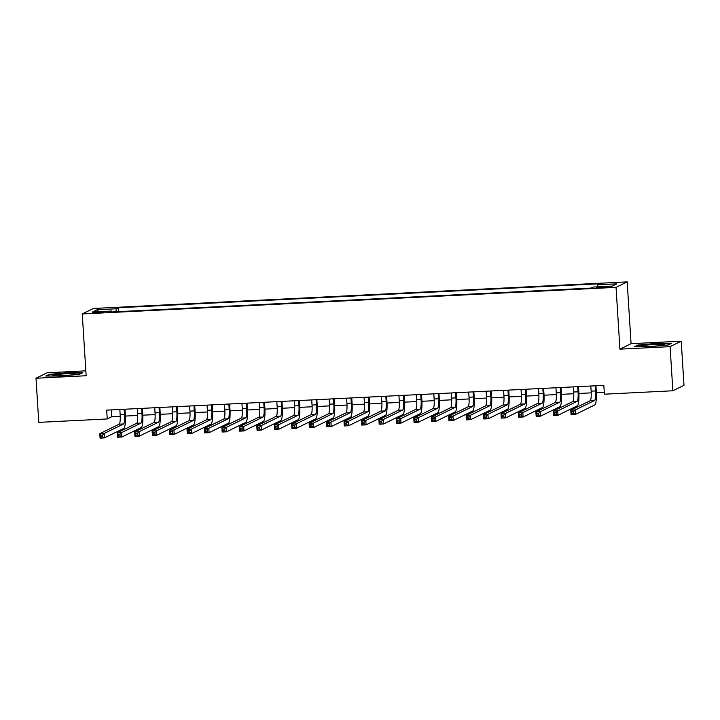 <?xml version="1.0" encoding="UTF-8"?>
<svg xmlns="http://www.w3.org/2000/svg" width="720" height="720" viewBox="0 0 720 720"><rect width="100%" height="100%" fill="white"/><g stroke="black" fill="none" stroke-linecap="round" stroke-linejoin="round"><path stroke-width="1.08" d="M96.975 312.885L103.599 312.057L92.268 312.768L96.975 312.885M85.842 370.845L47.142 372.771L36 378.234L38.781 422.37L107.244 418.959L111.762 416.745L120.24 416.322M627.183 281.889L93.402 308.484L82.26 313.947L616.041 287.361L627.183 281.889L631.071 343.683L619.929 349.146L670.086 346.644L681.219 341.181L631.071 343.683M681.219 341.181L684 385.317L672.858 390.78L670.086 346.644M672.858 390.78L604.395 394.191L603.837 385.362L106.686 410.13L107.244 418.959M606.654 286.659L596.403 287.649L604.791 287.577L611.208 286.767L606.654 286.659L606.708 287.451M111.942 311.958L111.708 311.04L109.602 312.075L591.048 288.081L593.163 287.055L612.351 286.092L616.923 283.851L597.735 284.805L599.841 283.77L118.395 307.755L116.289 308.79L115.992 311.751M111.708 311.04L92.52 311.994L97.101 309.744L116.289 308.79M36 378.234L86.148 375.741L82.26 313.947M619.929 349.146L616.041 287.361M125.37 416.07L137.682 415.449M142.812 415.197L155.124 414.585M160.263 414.324L172.566 413.712M177.705 413.46L190.008 412.848M195.147 412.587L207.459 411.975M212.589 411.723L224.901 411.111M230.031 410.85L242.343 410.238M247.482 409.986L259.785 409.374M264.924 409.113L277.227 408.501M282.366 408.249L294.678 407.628M299.808 407.376L312.12 406.764M317.25 406.503L329.562 405.891M334.701 405.639L347.004 405.027M352.143 404.766L364.446 404.154M369.585 403.902L381.897 403.29M387.027 403.029L399.339 402.417M404.469 402.165L416.781 401.544M421.92 401.292L434.223 400.68M439.362 400.419L451.665 399.807M456.804 399.555L469.116 398.943M474.246 398.682L486.558 398.07M491.688 397.818L504 397.206M509.139 396.945L521.442 396.333M526.581 396.081L538.884 395.469M544.023 395.208L556.335 394.596M561.465 394.344L573.777 393.723M578.907 393.471L591.219 392.859M596.358 392.598L604.269 392.211M111.33 409.905L111.762 416.745M597.537 286.83L597.735 284.805M118.638 311.625L118.395 307.755M97.101 309.744L98.748 311.679M656.334 343.395L637.821 345.06L634.464 346.707L649.62 346.689L668.133 345.024L671.49 343.386L656.352 343.8M45.738 376.038L60.894 376.02L79.407 374.355L82.755 372.717L67.599 372.726L49.095 374.391L45.738 376.038M637.857 345.636L637.821 345.06M49.131 374.967L49.095 374.391M590.814 386.01L591.138 391.149A8.865 1.548 -92.9 0 1 590.193 400.707L570.78 410.229L575.145 410.013L575.424 414.423L594.828 404.91A13.302 2.313 87.1 0 0 596.25 390.555L595.953 385.758M595.179 385.794L595.503 390.924A8.865 1.548 -92.9 0 1 594.549 400.491L575.145 410.013L573.525 411.597L571.779 411.678L571.896 413.442L573.642 413.361L573.525 411.597M573.642 413.361L575.424 414.423L571.059 414.639L570.78 410.229L571.779 411.678M571.059 414.639L571.896 413.442M651.042 346.356A11.529 0.846 -3.6 0 0 664.416 344.79A11.529 0.846 -3.6 0 0 654.957 344.439A11.529 0.846 -3.6 0 0 641.592 346.221A11.529 0.846 -3.6 0 0 651.042 346.356M635.679 346.707L638.316 345.411L656.253 343.8L670.662 343.791M73.107 374.715A11.529 0.846 -3.6 0 0 75.69 374.121A11.529 0.846 -3.6 0 0 68.85 373.662A11.529 0.846 -3.6 0 0 55.431 374.733A11.529 0.846 -3.6 0 0 52.866 375.552A11.529 0.846 -3.6 0 0 61.083 375.741A11.529 0.846 -3.6 0 0 73.107 374.715M46.953 376.038L49.581 374.742L67.518 373.131L81.936 373.122M573.372 386.883L573.696 392.013A8.865 1.548 -92.9 0 1 572.742 401.58L553.338 411.102L557.703 410.877L557.973 415.296L577.386 405.774A13.302 2.313 87.1 0 0 578.808 391.428L578.511 386.631M577.737 386.667L578.061 391.797A8.865 1.548 -92.9 0 1 577.107 401.364L557.703 410.877L556.083 412.461L554.337 412.551L554.454 414.315L556.191 414.225L556.083 412.461M556.191 414.225L557.973 415.296L553.617 415.512L553.338 411.102L554.337 412.551M553.617 415.512L554.454 414.315M555.93 387.747L556.254 392.886A8.865 1.548 -92.9 0 1 555.3 402.444L535.896 411.966L540.252 411.75L540.531 416.16L559.944 406.647A13.302 2.313 87.1 0 0 561.366 392.292L561.06 387.495M560.286 387.531L560.61 392.67A8.865 1.548 -92.9 0 1 559.665 402.228L540.252 411.75L538.641 413.334L536.895 413.415L537.003 415.188L538.749 415.098L538.641 413.334M538.749 415.098L540.531 416.16L536.175 416.385L535.896 411.966L536.895 413.415M536.175 416.385L537.003 415.188M538.488 388.62L538.812 393.75A8.865 1.548 -92.9 0 1 537.858 403.317L518.454 412.839L522.81 412.623L523.089 417.033L542.493 407.511A13.302 2.313 87.1 0 0 543.924 393.165L543.618 388.368M542.844 388.404L543.168 393.534A8.865 1.548 -92.9 0 1 542.223 403.101L522.81 412.623L521.199 414.198L519.453 414.288L519.561 416.052L521.307 415.962L521.199 414.198M521.307 415.962L523.089 417.033L518.724 417.249L518.454 412.839L519.453 414.288M518.724 417.249L519.561 416.052M521.037 389.493L521.361 394.623A8.865 1.548 -92.9 0 1 520.416 404.19L501.003 413.703L505.368 413.487L505.647 417.906L525.051 408.384A13.302 2.313 87.1 0 0 526.482 394.038L526.176 389.232M525.402 389.268L525.726 394.407A8.865 1.548 -92.9 0 1 524.772 403.965L505.368 413.487L503.748 415.071L502.011 415.161L502.119 416.925L503.865 416.835L503.748 415.071M503.865 416.835L505.647 417.906L501.282 418.122L501.003 413.703L502.011 415.161M501.282 418.122L502.119 416.925M503.595 390.357L503.919 395.487A8.865 1.548 -92.9 0 1 502.974 405.054L483.561 414.576L487.926 414.36L488.205 418.77L507.609 409.248A13.302 2.313 87.1 0 0 509.031 394.902L508.734 390.105M507.96 390.141L508.284 395.271A8.865 1.548 -92.9 0 1 507.33 404.838L487.926 414.36L486.306 415.935L484.56 416.025L484.677 417.789L486.423 417.708L486.306 415.935M486.423 417.708L488.205 418.77L483.84 418.986L483.561 414.576L484.56 416.025M483.84 418.986L484.677 417.789M486.153 391.23L486.477 396.36A8.865 1.548 -92.9 0 1 485.523 405.927L466.119 415.44L470.484 415.224L470.754 419.643L490.167 410.121A13.302 2.313 87.1 0 0 491.589 395.775L491.292 390.969M490.518 391.014L490.842 396.144A8.865 1.548 -92.9 0 1 489.888 405.711L470.484 415.224L468.864 416.808L467.118 416.898L467.235 418.662L468.972 418.572L468.864 416.808M468.972 418.572L470.754 419.643L466.398 419.859L466.119 415.44L467.118 416.898M466.398 419.859L467.235 418.662M468.711 392.094L469.035 397.224A8.865 1.548 -92.9 0 1 468.081 406.791L448.677 416.313L453.033 416.097L453.312 420.507L472.725 410.994A13.302 2.313 87.1 0 0 474.147 396.639L473.841 391.842M473.067 391.878L473.391 397.008A8.865 1.548 -92.9 0 1 472.446 406.575L453.033 416.097L451.422 417.681L449.676 417.762L449.784 419.526L451.53 419.445L451.422 417.681M451.53 419.445L453.312 420.507L448.956 420.723L448.677 416.313L449.676 417.762M448.956 420.723L449.784 419.526M451.269 392.967L451.593 398.097A8.865 1.548 -92.9 0 1 450.639 407.664L431.235 417.186L435.591 416.961L435.87 421.38L455.274 411.858A13.302 2.313 87.1 0 0 456.705 397.512L456.399 392.706M455.625 392.751L455.949 397.881A8.865 1.548 -92.9 0 1 455.004 407.448L435.591 416.961L433.98 418.545L432.234 418.635L432.342 420.399L434.088 420.309L433.98 418.545M434.088 420.309L435.87 421.38L431.505 421.596L431.235 417.186L432.234 418.635M431.505 421.596L432.342 420.399M433.818 393.831L434.142 398.97A8.865 1.548 -92.9 0 1 433.197 408.528L413.784 418.05L418.149 417.834L418.428 422.244L437.832 412.731A13.302 2.313 87.1 0 0 439.263 398.376L438.957 393.579M438.183 393.615L438.507 398.745A8.865 1.548 -92.9 0 1 437.553 408.312L418.149 417.834L416.529 419.418L414.792 419.499L414.9 421.263L416.646 421.182L416.529 419.418M416.646 421.182L418.428 422.244L414.063 422.46L413.784 418.05L414.792 419.499M414.063 422.46L414.9 421.263M416.376 394.704L416.7 399.834A8.865 1.548 -92.9 0 1 415.755 409.401L396.342 418.923L400.707 418.707L400.986 423.117L420.39 413.595A13.302 2.313 87.1 0 0 421.812 399.249L421.515 394.452M420.741 394.488L421.065 399.618A8.865 1.548 -92.9 0 1 420.111 409.185L400.707 418.707L399.087 420.282L397.341 420.372L397.458 422.136L399.204 422.046L399.087 420.282M399.204 422.046L400.986 423.117L396.621 423.333L396.342 418.923L397.341 420.372M396.621 423.333L397.458 422.136M398.934 395.577L399.258 400.707A8.865 1.548 -92.9 0 1 398.304 410.274L378.9 419.787L383.265 419.571L383.535 423.981L402.948 414.468A13.302 2.313 87.1 0 0 404.37 400.122L404.073 395.316M403.299 395.352L403.623 400.491A8.865 1.548 -92.9 0 1 402.669 410.049L383.265 419.571L381.645 421.155L379.899 421.236L380.016 423.009L381.753 422.919L381.645 421.155M381.753 422.919L383.535 423.981L379.179 424.206L378.9 419.787L379.899 421.236M379.179 424.206L380.016 423.009M381.492 396.441L381.816 401.571A8.865 1.548 -92.9 0 1 380.862 411.138L361.458 420.66L365.814 420.444L366.093 424.854L385.506 415.332A13.302 2.313 87.1 0 0 386.928 400.986L386.622 396.189M385.848 396.225L386.172 401.355A8.865 1.548 -92.9 0 1 385.227 410.922L365.814 420.444L364.203 422.019L362.457 422.109L362.565 423.873L364.311 423.792L364.203 422.019M364.311 423.792L366.093 424.854L361.737 425.07L361.458 420.66L362.457 422.109M361.737 425.07L362.565 423.873M364.05 397.314L364.374 402.444A8.865 1.548 -92.9 0 1 363.42 412.011L344.016 421.524L348.372 421.308L348.651 425.727L368.055 416.205A13.302 2.313 87.1 0 0 369.486 401.859L369.18 397.053M368.406 397.098L368.73 402.228A8.865 1.548 -92.9 0 1 367.785 411.795L348.372 421.308L346.761 422.892L345.015 422.982L345.123 424.746L346.869 424.656L346.761 422.892M346.869 424.656L348.651 425.727L344.286 425.943L344.016 421.524L345.015 422.982M344.286 425.943L345.123 424.746M346.599 398.178L346.923 403.308A8.865 1.548 -92.9 0 1 345.978 412.875L326.565 422.397L330.93 422.181L331.209 426.591L350.613 417.069A13.302 2.313 87.1 0 0 352.044 402.723L351.738 397.926M350.964 397.962L351.288 403.092A8.865 1.548 -92.9 0 1 350.334 412.659L330.93 422.181L329.31 423.756L327.573 423.846L327.681 425.61L329.427 425.529L329.31 423.756M329.427 425.529L331.209 426.591L326.844 426.807L326.565 422.397L327.573 423.846M326.844 426.807L327.681 425.61M329.157 399.051L329.481 404.181A8.865 1.548 -92.9 0 1 328.536 413.748L309.123 423.261L313.488 423.045L313.767 427.464L333.171 417.942A13.302 2.313 87.1 0 0 334.593 403.596L334.296 398.79M333.522 398.835L333.846 403.965A8.865 1.548 -92.9 0 1 332.892 413.532L313.488 423.045L311.868 424.629L310.122 424.719L310.239 426.483L311.985 426.393L311.868 424.629M311.985 426.393L313.767 427.464L309.402 427.68L309.123 423.261L310.122 424.719M309.402 427.68L310.239 426.483M311.715 399.915L312.039 405.054A8.865 1.548 -92.9 0 1 311.085 414.612L291.681 424.134L296.046 423.918L296.316 428.328L315.729 418.815A13.302 2.313 87.1 0 0 317.151 404.46L316.854 399.663M316.08 399.699L316.404 404.829A8.865 1.548 -92.9 0 1 315.45 414.396L296.046 423.918L294.426 425.502L292.68 425.583L292.797 427.347L294.534 427.266L294.426 425.502M294.534 427.266L296.316 428.328L291.96 428.544L291.681 424.134L292.68 425.583M291.96 428.544L292.797 427.347M294.273 400.788L294.597 405.918A8.865 1.548 -92.9 0 1 293.643 415.485L274.239 425.007L278.595 424.782L278.874 429.201L298.287 419.679A13.302 2.313 87.1 0 0 299.709 405.333L299.403 400.536M298.629 400.572L298.953 405.702A8.865 1.548 -92.9 0 1 298.008 415.269L278.595 424.782L276.984 426.366L275.238 426.456L275.346 428.22L277.092 428.13L276.984 426.366M277.092 428.13L278.874 429.201L274.518 429.417L274.239 425.007L275.238 426.456M274.518 429.417L275.346 428.22M276.831 401.661L277.155 406.791A8.865 1.548 -92.9 0 1 276.201 416.349L256.797 425.871L261.153 425.655L261.432 430.065L280.836 420.552A13.302 2.313 87.1 0 0 282.267 406.197L281.961 401.4M281.187 401.436L281.511 406.575A8.865 1.548 -92.9 0 1 280.566 416.133L261.153 425.655L259.542 427.239L257.796 427.32L257.904 429.093L259.65 429.003L259.542 427.239M259.65 429.003L261.432 430.065L257.067 430.29L256.797 425.871L257.796 427.32M257.067 430.29L257.904 429.093M259.38 402.525L259.704 407.655A8.865 1.548 -92.9 0 1 258.759 417.222L239.346 426.744L243.711 426.528L243.99 430.938L263.394 421.416A13.302 2.313 87.1 0 0 264.825 407.07L264.519 402.273M263.745 402.309L264.069 407.439A8.865 1.548 -92.9 0 1 263.115 417.006L243.711 426.528L242.091 428.103L240.354 428.193L240.462 429.957L242.208 429.867L242.091 428.103M242.208 429.867L243.99 430.938L239.625 431.154L239.346 426.744L240.354 428.193M239.625 431.154L240.462 429.957M241.938 403.398L242.262 408.528A8.865 1.548 -92.9 0 1 241.317 418.095L221.904 427.608L226.269 427.392L226.548 431.811L245.952 422.289A13.302 2.313 87.1 0 0 247.374 407.943L247.077 403.137M246.303 403.173L246.627 408.312A8.865 1.548 -92.9 0 1 245.673 417.87L226.269 427.392L224.649 428.976L222.903 429.066L223.02 430.83L224.766 430.74L224.649 428.976M224.766 430.74L226.548 431.811L222.183 432.027L221.904 427.608L222.903 429.066M222.183 432.027L223.02 430.83M224.496 404.262L224.82 409.392A8.865 1.548 -92.9 0 1 223.866 418.959L204.462 428.481L208.827 428.265L209.097 432.675L228.51 423.153A13.302 2.313 87.1 0 0 229.932 408.807L229.635 404.01M228.861 404.046L229.185 409.176A8.865 1.548 -92.9 0 1 228.231 418.743L208.827 428.265L207.207 429.84L205.461 429.93L205.578 431.694L207.315 431.613L207.207 429.84M207.315 431.613L209.097 432.675L204.741 432.891L204.462 428.481L205.461 429.93M204.741 432.891L205.578 431.694M207.054 405.135L207.378 410.265A8.865 1.548 -92.9 0 1 206.424 419.832L187.02 429.345L191.376 429.129L191.655 433.548L211.068 424.026A13.302 2.313 87.1 0 0 212.49 409.68L212.184 404.874M211.41 404.919L211.734 410.049A8.865 1.548 -92.9 0 1 210.789 419.616L191.376 429.129L189.765 430.713L188.019 430.803L188.127 432.567L189.873 432.477L189.765 430.713M189.873 432.477L191.655 433.548L187.299 433.764L187.02 429.345L188.019 430.803M187.299 433.764L188.127 432.567M189.612 405.999L189.936 411.129A8.865 1.548 -92.9 0 1 188.982 420.696L169.578 430.218L173.934 430.002L174.213 434.412L193.617 424.899A13.302 2.313 87.1 0 0 195.048 410.544L194.742 405.747M193.968 405.783L194.292 410.913A8.865 1.548 -92.9 0 1 193.347 420.48L173.934 430.002L172.323 431.586L170.577 431.667L170.685 433.431L172.431 433.35L172.323 431.586M172.431 433.35L174.213 434.412L169.857 434.628L169.578 430.218L170.577 431.667M169.857 434.628L170.685 433.431M172.161 406.872L172.485 412.002A8.865 1.548 -92.9 0 1 171.54 421.569L152.127 431.091L156.492 430.866L156.771 435.285L176.175 425.763A13.302 2.313 87.1 0 0 177.606 411.417L177.3 406.611M176.526 406.656L176.85 411.786A8.865 1.548 -92.9 0 1 175.896 421.353L156.492 430.866L154.872 432.45L153.135 432.54L153.243 434.304L154.989 434.214L154.872 432.45M154.989 434.214L156.771 435.285L152.406 435.501L152.127 431.091L153.135 432.54M152.406 435.501L153.243 434.304M154.719 407.736L155.043 412.875A8.865 1.548 -92.9 0 1 154.098 422.433L134.685 431.955L139.05 431.739L139.329 436.149L158.733 426.636A13.302 2.313 87.1 0 0 160.155 412.281L159.858 407.484M159.084 407.52L159.408 412.65A8.865 1.548 -92.9 0 1 158.454 422.217L139.05 431.739L137.43 433.323L135.684 433.404L135.801 435.168L137.547 435.087L137.43 433.323M137.547 435.087L139.329 436.149L134.964 436.365L134.685 431.955L135.684 433.404M134.964 436.365L135.801 435.168M137.277 408.609L137.601 413.739A8.865 1.548 -92.9 0 1 136.647 423.306L117.243 432.828L121.608 432.612L121.878 437.022L141.291 427.5A13.302 2.313 87.1 0 0 142.713 413.154L142.416 408.357M141.642 408.393L141.966 413.523A8.865 1.548 -92.9 0 1 141.012 423.09L121.608 432.612L119.988 434.187L118.242 434.277L118.359 436.041L120.096 435.951L119.988 434.187M120.096 435.951L121.878 437.022L117.522 437.238L117.243 432.828L118.242 434.277M117.522 437.238L118.359 436.041M119.835 409.482L120.159 414.612A8.865 1.548 -92.9 0 1 119.205 424.179L99.801 433.692L104.157 433.476L104.436 437.886L123.849 428.373A13.302 2.313 87.1 0 0 125.271 414.027L124.965 409.221M124.191 409.257L124.515 414.396A8.865 1.548 -92.9 0 1 123.57 423.954L104.157 433.476L102.546 435.06L100.8 435.141L100.908 436.914L102.654 436.824L102.546 435.06M102.654 436.824L104.436 437.886L100.08 438.111L99.801 433.692L100.8 435.141M100.08 438.111L100.908 436.914M602.874 287.667L602.82 286.848M595.503 390.924L591.138 391.149M594.549 400.491L590.193 400.707M578.061 391.797L573.696 392.013M577.107 401.364L572.742 401.58M560.61 392.67L556.254 392.886M559.665 402.228L555.3 402.444M543.168 393.534L538.812 393.75M542.223 403.101L537.858 403.317M525.726 394.407L521.361 394.623M524.772 403.965L520.416 404.19M508.284 395.271L503.919 395.487M507.33 404.838L502.974 405.054M490.842 396.144L486.477 396.36M489.888 405.711L485.523 405.927M473.391 397.008L469.035 397.224M472.446 406.575L468.081 406.791M455.949 397.881L451.593 398.097M455.004 407.448L450.639 407.664M438.507 398.745L434.142 398.97M437.553 408.312L433.197 408.528M421.065 399.618L416.7 399.834M420.111 409.185L415.755 409.401M403.623 400.491L399.258 400.707M402.669 410.049L398.304 410.274M386.172 401.355L381.816 401.571M385.227 410.922L380.862 411.138M368.73 402.228L364.374 402.444M367.785 411.795L363.42 412.011M351.288 403.092L346.923 403.308M350.334 412.659L345.978 412.875M333.846 403.965L329.481 404.181M332.892 413.532L328.536 413.748M316.404 404.829L312.039 405.054M315.45 414.396L311.085 414.612M298.953 405.702L294.597 405.918M298.008 415.269L293.643 415.485M281.511 406.575L277.155 406.791M280.566 416.133L276.201 416.349M264.069 407.439L259.704 407.655M263.115 417.006L258.759 417.222M246.627 408.312L242.262 408.528M245.673 417.87L241.317 418.095M229.185 409.176L224.82 409.392M228.231 418.743L223.866 418.959M211.734 410.049L207.378 410.265M210.789 419.616L206.424 419.832M194.292 410.913L189.936 411.129M193.347 420.48L188.982 420.696M176.85 411.786L172.485 412.002M175.896 421.353L171.54 421.569M159.408 412.65L155.043 412.875M158.454 422.217L154.098 422.433M141.966 413.523L137.601 413.739M141.012 423.09L136.647 423.306M124.515 414.396L120.159 414.612M123.57 423.954L119.205 424.179"/></g></svg>
